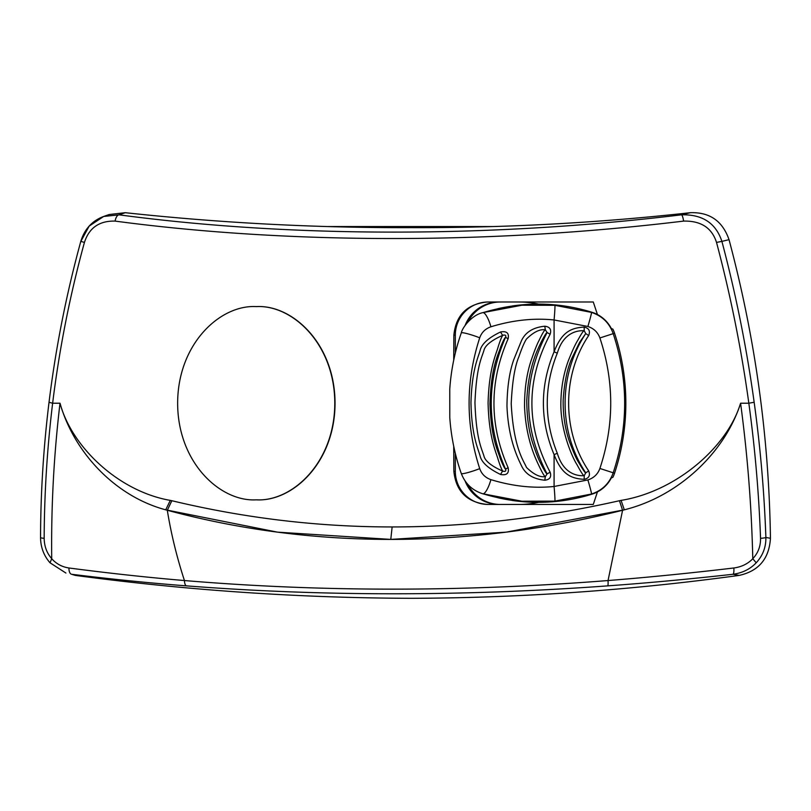 <?xml version="1.0" encoding="UTF-8"?>
<svg xmlns="http://www.w3.org/2000/svg" width="811" height="811" viewBox="0 0 811 811"><rect width="100%" height="100%" fill="white"/><g stroke="black" fill="none" stroke-linecap="round" stroke-linejoin="round"><path stroke-width="1.22" d="M326.823 226.533L384.931 226.533L326.823 226.533L384.931 226.533L384.931 227.597M384.931 226.533L493.575 226.533L426.231 226.533L426.586 227.648M108.471 579.622L110.408 579.855M754.159 402.266C760.353 447.125 764.256 492.186 765.878 537.45A7.36 0.862 177.9 0 1 760.546 538.322C758.873 493.088 754.97 448.057 748.837 403.219C741.305 348.76 730.529 295.163 716.518 242.408C711.865 227.81 700.897 220.704 683.592 221.099C491.689 244.334 289.446 244.334 115.111 221.099C99.358 220.704 89.129 227.81 84.435 242.408C69.959 295.163 59.365 348.76 52.634 403.219L60.014 403.219C73.852 452.143 114.949 496.281 165.708 509.825L277.484 532.148L390.79 539.406L506.165 532.148L624.308 509.825C678.989 496.281 725.014 452.143 740.585 403.219L748.837 403.219L754.159 402.266C746.647 347.797 735.891 294.17 721.902 241.394L729.028 239.661C722.56 221.028 709.686 212.036 690.394 212.695C597.595 222.964 504.523 227.942 411.187 227.648C315.601 227.942 220.298 222.964 125.259 212.695L109.191 214.53L103.666 216.456L89.169 226.097L80.826 241.394M770.45 538.291L765.878 537.45C766.06 547.141 762.827 555.596 756.197 562.804C750.114 569.18 742.369 573.002 732.951 574.269C689.046 579.155 647.32 583.018 607.753 585.866C462.767 596.42 322.352 596.42 186.51 585.866C149.447 583.018 111.137 579.155 71.601 574.269L75.251 575.394C186.733 590.317 298.712 597.95 411.187 598.305C521.017 597.95 630.36 590.317 739.216 575.394C758.751 571.066 769.163 558.698 770.45 538.291C768.96 436.957 755.153 337.406 729.028 239.661M756.197 562.804L752.811 558.728C747.772 563.888 741.457 566.97 733.843 567.984A7.36 1.703 -96.4 0 1 732.951 574.269L739.216 575.394M733.843 567.984C689.837 573.195 647.908 577.381 608.047 580.544C462.28 592.01 321.075 592.01 184.442 580.544C147.085 577.381 108.583 573.195 68.955 567.984A7.36 3.538 -82.9 0 0 71.601 574.269L75.251 575.394M40.591 537.45A7.36 0.902 0.2 0 0 40.55 537.541C40.651 547.182 43.784 555.586 49.958 562.733L65.904 573.042L50.039 562.804L51.722 558.667C46.825 553.102 44.301 546.32 44.169 538.322C44.352 493.088 47.18 448.057 52.634 403.219L49.025 402.307C43.51 447.327 40.682 492.399 40.55 537.541A7.36 0.902 0.2 0 0 44.169 538.322M716.518 242.408L721.902 241.394C715.839 223.076 702.346 214.226 681.412 214.834C491.547 237.866 291.514 237.866 119.095 214.834L103.666 216.456C92.201 220.744 84.567 229.057 80.796 241.384C66.309 294.322 55.716 347.97 49.025 402.307M115.111 221.099A7.36 3.335 -82.6 0 1 119.095 214.834L125.259 212.695M683.592 221.099A7.36 1.47 -96.8 0 0 681.412 214.834L690.394 212.695M760.546 538.322C760.657 546.32 758.072 553.102 752.78 558.667L752.811 558.728M740.585 403.219C725.014 452.132 679.01 496.281 624.308 509.825L621.084 500.387C676.131 491.476 727.487 447.003 740.585 403.219C747.509 454.799 751.584 506.611 752.78 558.667M621.084 500.387L619.442 500.722C541.778 518.199 466.011 526.937 392.139 526.947C318.206 526.937 244.78 518.199 171.851 500.722L170.31 500.387C118.71 491.476 71.672 447.003 60.014 403.219C53.861 454.799 51.093 506.611 51.722 558.667M256.337 499.84L256.469 499.84C292.507 501.857 334.953 462.655 335.044 403.219C334.953 343.773 292.497 304.571 256.469 306.599L256.337 306.599M597.443 491.902L593.277 504.442L487.37 504.442C467.126 502.455 455.954 491.405 453.866 471.313L453.724 446.263M453.724 360.165L453.866 335.125C455.954 315.023 467.126 303.983 487.37 301.996L593.277 301.996L597.443 314.536M390.831 539.406L390.78 539.406C467.359 539.437 544.627 529.725 622.584 510.271L624.308 509.825M68.955 567.984C62.102 566.97 56.354 563.888 51.711 558.728M84.435 242.408L80.796 241.384M392.139 526.947L390.78 539.406C314.212 539.437 239.721 529.725 167.309 510.271L166.884 510.149M166.214 509.967L165.708 509.825C114.939 496.281 73.852 452.132 60.014 403.219M256.246 499.84L256.215 499.84C220.318 501.897 177.721 462.757 177.639 403.219C177.721 343.682 220.318 304.541 256.215 306.599C292.102 304.541 334.72 343.671 334.791 403.219C334.72 462.767 292.102 501.897 256.215 499.84L256.185 499.84M495.937 497.204L499.029 498.005A183.641 181.968 -90 0 0 511.812 500.336L512.41 500.488A183.783 182.11 -90 0 0 592.06 494.132A32.866 32.572 -90 0 0 611.301 477.943L612.903 477.294A33.129 32.825 -90 0 0 614.556 473.229A220.845 218.828 90 0 0 614.556 333.199A33.129 32.825 -90 0 0 612.903 329.144L611.301 328.496A32.866 32.572 -90 0 0 592.06 312.306A183.783 182.11 -90 0 0 512.41 305.95L511.812 306.102A183.641 181.968 -90 0 0 499.029 308.423L495.937 309.234M519.02 504.442A92.018 91.177 -90 0 0 538.372 502.344M522.294 504.442L519.212 504.442M522.325 504.391A92.018 91.177 -90 0 0 538.626 502.344M455.326 453.359L455.326 471.313A33.129 32.825 -90 0 0 488.151 504.442M488.151 301.996A33.129 32.825 -90 0 0 455.326 335.125L455.326 353.079M499.089 301.996A36.809 36.475 -90 0 0 465.119 325.404M465.119 481.024A36.809 36.475 -90 0 0 499.089 504.442M519.212 301.996L522.294 301.996M538.626 304.095A92.018 91.177 -90 0 0 522.325 302.047M538.372 304.095A92.018 91.177 -90 0 0 519.02 301.996M500.377 301.996A36.809 36.475 -90 0 0 468.048 321.764M482.768 312.661L521.889 305.22L554.876 305.311L591.543 312.417C602.117 315.945 609.294 322.91 613.075 333.301C628.515 379.913 628.515 426.525 613.075 473.137C609.294 483.528 602.117 490.483 591.543 494.011L554.876 501.117L521.889 501.218L482.738 493.757A14.72 3.791 -73.4 0 0 482.758 493.767L482.758 493.767A14.72 3.791 -73.4 0 0 490.908 479.656C485.333 477.679 481.602 473.999 479.727 468.636C465.555 425.025 465.555 381.413 479.727 337.792C481.602 332.429 485.333 328.759 490.908 326.782C512.593 320.163 533.648 317.882 554.085 319.96L587.884 326.478C593.804 328.435 597.808 332.267 599.897 337.964C614.322 381.464 614.322 424.964 599.897 468.464C597.808 474.171 593.804 477.993 587.884 479.95L554.085 486.478C533.648 488.546 512.593 486.276 490.908 479.656M499.029 308.423L496.535 309.082A183.002 181.329 -90 0 0 488.678 310.998L488.141 311.15M488.141 495.288L488.678 495.43A183.002 181.329 -90 0 0 496.535 497.346L499.029 498.005M468.048 484.674A36.809 36.475 -90 0 0 500.377 504.442M588.674 470.877C561.962 431.29 561.942 375.169 588.674 335.551C590.469 330.969 588.958 328.151 584.163 327.097C569.474 327.837 561.222 333.493 554.085 351.802C539.832 386.077 539.832 420.351 554.085 454.636C561.273 473.077 569.545 478.571 584.163 479.331C588.968 478.277 590.479 475.459 588.674 470.877L585.755 472.864C558.221 431.604 558.211 374.854 585.755 333.564L584.214 330.756C578.659 330.341 563.635 331.557 557.299 353.16C543.917 386.512 543.917 419.885 557.299 453.268C563.757 475.023 578.659 476.047 584.214 475.672L585.755 472.864C585.38 473.289 583.099 469.964 578.902 462.878C576.611 459.462 573.448 452.345 569.413 441.519C565.115 428.989 563.027 415.323 563.158 400.522C564.263 382.741 567.213 368.539 571.998 357.915L579.652 342.252L585.755 333.564L588.674 335.551M584.163 479.331L584.214 475.672C583.514 475.996 581.092 472.306 576.966 464.622C573.489 459.523 560.502 432.415 560.857 403.28C561.05 387.911 563.554 373.709 568.359 360.682C572.394 350.555 575.546 343.742 577.837 340.225C581.335 333.767 583.464 330.614 584.214 330.756L584.163 327.097M500.64 331.942C488.404 337.781 481.552 344.016 480.071 350.656C477.841 358.482 471.972 369.836 470.958 402.55C471.667 435.487 477.78 447.854 480.041 455.701C481.47 462.341 488.334 468.606 500.64 474.496C506.774 475.54 509.267 473.259 508.122 467.663C489.236 424.792 489.236 381.829 508.122 338.775C509.267 333.169 506.774 330.898 500.64 331.942A3.68 0.781 -115.3 0 0 502.871 335.257C500.539 336.332 486.833 342.1 484.167 349.561C482.15 357.377 476.544 364.544 474.952 402.641C476.29 441.214 482.16 449.091 484.187 456.907C486.813 464.308 500.559 470.116 502.871 471.171C505.415 471.749 506.307 471.059 505.537 469.123C486.499 425.217 486.499 381.271 505.537 337.305C506.307 335.369 505.415 334.69 502.871 335.257C501.816 336.433 500.245 340.296 498.157 346.855C496.2 354.123 489.023 367.849 488.08 403.067C488.942 438.204 496.16 452.224 498.126 459.482C500.245 466.122 501.827 470.025 502.871 471.171A3.68 0.781 115.3 0 0 500.64 474.496M550.122 472.154C525.832 426.201 525.832 380.247 550.122 334.284C551.652 329.509 549.878 326.823 544.789 326.215C533.192 327.37 525.406 332.216 521.443 340.752L513.85 359.455C509.48 371.61 507.189 387.151 506.966 406.088C508.315 440.221 518.391 459.117 521.443 465.696C525.427 474.222 533.202 479.058 544.789 480.224C549.878 479.615 551.652 476.929 550.122 472.154L547.121 473.918C522.537 426.779 522.537 379.639 547.121 332.52L545.337 329.844C539.994 328.911 533.709 331.963 526.471 339.028C524.433 342.11 521.899 348.02 518.888 356.759C514.782 366.39 512.228 382.042 511.214 403.706C513.576 448.453 523.805 460.871 526.471 467.41C533.719 474.465 540.004 477.527 545.337 476.584L547.121 473.918C546.411 473.938 544.242 470.39 540.623 463.263C538.646 459.644 536.061 453.075 532.878 443.576C528.894 431.553 526.866 417.27 526.775 400.715C528.326 365.366 538.869 347.311 541.322 341.766C544.485 335.683 546.421 332.601 547.121 332.52L550.122 334.284M508.122 338.775L505.537 337.305C504.564 338.055 502.911 341.309 500.6 347.067C498.704 354.103 491.233 365.082 489.956 403.807C491.294 439.856 498.096 450.886 500.103 458.093C502.708 464.723 504.513 468.403 505.537 469.123L508.122 467.663M544.789 480.224L545.337 476.584C544.485 476.503 542.427 473.036 539.153 466.183C536.487 460.425 525.832 439.947 524.545 406.463C524.464 389.706 526.552 374.723 530.789 361.503C534.267 351.173 537.054 344.097 539.133 340.296C542.427 333.392 544.495 329.915 545.337 329.844L544.789 326.215M619.442 500.722L622.584 510.271L608.047 580.544A7.36 0.74 -94.2 0 1 607.753 585.866M171.851 500.722L167.309 510.271C171.03 533.466 176.737 556.893 184.442 580.544A7.36 2.666 -85.6 0 0 186.51 585.866M165.708 509.825L170.31 500.387M390.79 539.406L392.311 539.406M455.326 471.313L453.866 471.313M455.326 335.125L453.866 335.125M587.884 326.478A14.72 0.558 106.6 0 0 591.543 312.417L592.06 312.306M599.897 337.964L614.556 333.199M587.884 479.95A14.72 0.558 -106.6 0 1 591.543 494.011L592.06 494.132M599.897 468.464L614.556 473.229M554.876 501.117A14.72 0.578 -95.2 0 0 554.085 486.478L554.085 454.636L557.299 453.268M488.151 495.288L482.758 493.767C472.418 490.493 465.261 483.741 461.287 473.502A14.72 1.571 -19.3 0 0 479.727 468.636M461.287 473.502C454.951 455.417 451.119 436.764 449.781 417.564L449.76 389.128C451.078 369.826 454.92 351.102 461.287 332.936A14.72 1.571 19.3 0 1 479.727 337.792M461.287 332.936C462.27 327.603 471.911 314.932 482.758 312.671A14.72 3.791 73.4 0 1 482.758 312.671L482.758 312.671A14.72 3.791 73.4 0 1 490.908 326.782M554.876 305.311A14.72 0.578 95.2 0 1 554.085 319.96L554.085 351.802L557.299 353.16M482.758 312.671L488.151 311.14"/></g></svg>
